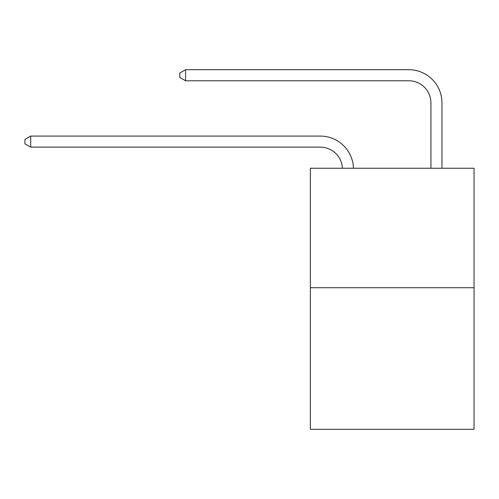 <?xml version="1.0" encoding="UTF-8"?>
<svg xmlns="http://www.w3.org/2000/svg" width="499" height="499" viewBox="0 0 499 499"><rect width="100%" height="100%" fill="white"/><g stroke="black" fill="none" stroke-linecap="round" stroke-linejoin="round"><path stroke-width="0.75" d="M474.05 287.705L474.05 168.244L310.341 168.244L310.341 429.296L474.05 429.296L474.05 287.705L310.341 287.705M320.296 147.136A22.124 22.124 0 0 1 342.395 168.244A22.124 22.124 0 0 0 320.296 147.136A22.124 22.124 0 0 1 342.395 168.244A22.124 22.124 0 0 0 320.296 147.136A22.124 22.124 0 0 1 342.395 168.244A22.124 22.124 0 0 0 320.296 147.136A22.124 22.124 0 0 1 342.395 168.244A22.124 22.124 0 0 0 320.296 147.136A22.124 22.124 0 0 1 342.395 168.244A22.124 22.124 0 0 0 320.296 147.136A22.124 22.124 0 0 1 342.395 168.244A22.124 22.124 0 0 0 320.296 147.136A22.124 22.124 0 0 1 342.395 168.244A22.124 22.124 0 0 0 320.296 147.136A22.124 22.124 0 0 1 342.395 168.244A22.124 22.124 0 0 0 320.296 147.136A22.124 22.124 0 0 1 342.395 168.244A22.124 22.124 0 0 0 320.296 147.136A22.124 22.124 0 0 1 342.395 168.244A22.124 22.124 0 0 0 320.296 147.136A22.124 22.124 0 0 1 342.395 168.244A22.124 22.124 0 0 0 320.296 147.136A22.124 22.124 0 0 1 342.395 168.244A22.124 22.124 0 0 0 320.296 147.136A22.124 22.124 0 0 1 342.395 168.244A22.124 22.124 0 0 0 320.296 147.136A22.124 22.124 0 0 1 342.395 168.244A22.124 22.124 0 0 0 320.296 147.136A22.124 22.124 0 0 1 342.395 168.244A22.124 22.124 0 0 0 320.296 147.136A22.124 22.124 0 0 1 342.395 168.244A22.124 22.124 0 0 0 320.296 147.136A22.124 22.124 0 0 1 342.395 168.244A22.124 22.124 0 0 0 320.296 147.136A22.124 22.124 0 0 1 342.395 168.244A22.124 22.124 0 0 0 320.296 147.136A22.124 22.124 0 0 1 342.395 168.244A22.124 22.124 0 0 0 320.296 147.136A22.124 22.124 0 0 1 342.395 168.244A22.124 22.124 0 0 0 320.296 147.136A22.124 22.124 0 0 1 342.395 168.244A22.124 22.124 0 0 0 320.296 147.136A22.124 22.124 0 0 1 342.395 168.244A22.124 22.124 0 0 0 320.296 147.136A22.124 22.124 0 0 1 342.395 168.244A22.124 22.124 0 0 0 320.296 147.136A22.124 22.124 0 0 1 342.395 168.244A22.124 22.124 0 0 0 320.296 147.136L30.701 147.136L24.95 143.818L24.95 139.396L30.701 136.077L320.296 136.077A33.184 33.184 0 0 1 353.46 168.244M430.911 168.244L430.911 102.888A22.124 22.124 0 0 0 408.787 80.769L185.566 80.769L179.815 77.451L179.815 73.022L185.566 69.704L408.787 69.704A33.184 33.184 0.4 0 1 441.971 102.888L441.971 168.244M30.701 147.136L30.701 136.077L320.296 136.077M430.911 102.888A22.124 22.124 -179.6 0 0 408.787 80.769M185.566 69.704L185.566 80.769"/></g></svg>
